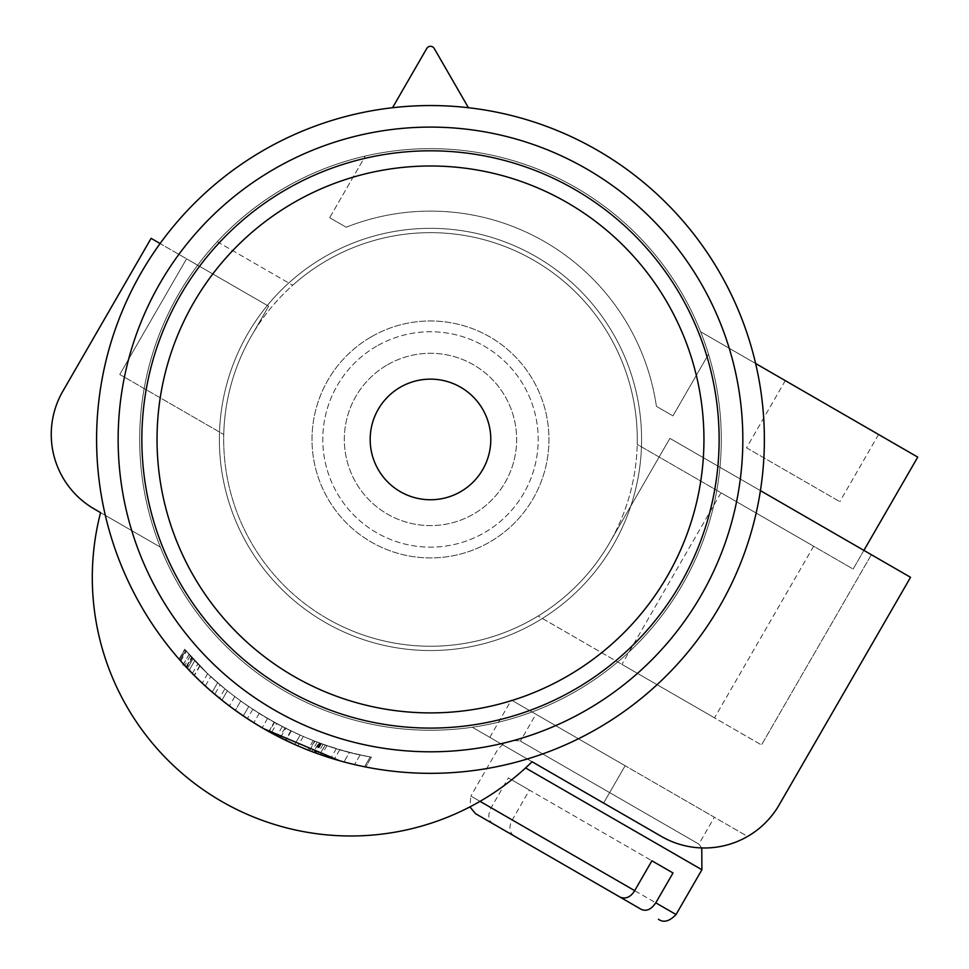 <?xml version="1.0" encoding="UTF-8"?>
<svg xmlns="http://www.w3.org/2000/svg" width="969" height="969" viewBox="0 0 969 969"><rect width="100%" height="100%" fill="white"/><g stroke="black" fill="none" stroke-linecap="round" stroke-linejoin="round"><path stroke-width="0.73" stroke-dasharray="4.84 3.63" d="M392.53 107.729A333.881 333.881 0 0 1 468.439 107.729L434.221 48.45A4.312 4.312 0 0 0 426.76 48.45L392.53 107.729M189.125 654.269L183.468 664.08A333.881 333.881 -132.6 0 0 185.345 666.127L186.205 667.06A333.881 333.881 -132 0 0 187.489 668.416L193.11 658.666A323.113 323.113 47.4 0 1 191.959 657.418L191.959 657.418A323.113 323.113 47.4 0 0 193.11 658.666A323.113 323.113 48 0 1 191.85 657.285L190.99 656.34A323.113 323.113 -131.9 0 1 189.125 654.269L191.668 657.091A323.113 323.113 -132.6 0 0 194.817 660.495A323.113 323.113 46.9 0 1 193.11 658.666L187.489 668.416A333.881 333.881 -133.2 0 1 186.327 667.181A333.881 333.881 46.8 0 0 187.489 668.416A333.881 333.881 47 0 0 189.197 670.233L194.817 660.495L189.197 670.233A333.881 333.881 -133.2 0 1 186.036 666.866L191.668 657.091M186.327 667.181L191.959 657.418L186.327 667.181M186.205 667.06L191.85 657.285M186.036 666.866L183.468 664.08M190.384 655.674L184.728 665.461M180.767 661.076L192.346 673.479L180.767 661.076L186.46 651.229L197.942 663.789L186.46 651.229M184.728 649.218L199.759 665.655L184.728 649.218L179.023 659.09L194.175 675.32L179.023 659.09M349.543 752.259A323.113 323.113 0 0 1 339.84 749.582A323.113 323.113 -164.5 0 0 349.543 752.259A323.113 323.113 0 0 0 360.226 754.827A323.113 323.113 -168.3 0 0 370.267 756.898A323.113 323.113 0 0 1 360.226 754.827A323.113 323.113 13.2 0 1 349.543 752.259L343.959 761.925A333.881 333.881 0 0 0 354.581 764.589A333.881 333.881 12.1 0 0 364.574 766.758L370.267 756.898L364.574 766.758A333.881 333.881 0 0 1 334.305 759.175A333.881 333.881 0 0 0 343.959 761.925L349.543 752.259M360.226 754.827L354.581 764.589L360.226 754.827M339.84 749.582L334.305 759.175L339.84 749.582M320.606 743.308L315.143 752.78L317.65 753.688A333.881 333.881 0 0 1 311.776 751.52L313.459 752.15L318.922 742.69L317.238 742.06A323.113 323.113 -160.2 0 0 323.125 744.204L318.922 742.69M321.005 743.453L315.543 752.925M321.478 743.623L316.003 753.095M323.125 744.204L317.65 753.688M317.238 742.06L311.776 751.52M319.395 742.86L313.932 752.332L315.143 752.78M319.831 743.017L314.368 752.489M320.267 743.187L314.792 752.647M314.961 741.2L313.229 740.534A323.113 323.113 0 0 1 303.309 736.488L314.622 741.067A323.113 323.113 0 0 0 325.221 744.931L336.413 748.565A323.113 323.113 0 0 1 327.037 745.549L325.33 744.967A323.113 323.113 0 0 1 314.961 741.2L309.511 750.648A333.881 333.881 0 0 0 319.843 754.463L321.551 755.057A333.881 333.881 0 0 0 330.889 758.133L319.734 754.427L325.221 744.931M313.229 740.534L307.791 749.97L309.511 750.648M325.33 744.967L319.843 754.463M327.037 745.549L321.551 755.057M336.413 748.565L330.889 758.133M314.622 741.067L309.172 750.515L297.895 745.876A333.881 333.881 0 0 0 307.791 749.97M319.734 754.427A333.881 333.881 0 0 1 309.172 750.515M303.309 736.488L297.895 745.876M274.518 722.426L269.128 731.752L276.892 735.907L282.282 726.568L300.148 735.108A323.113 323.113 0 0 1 291.269 731.026L285.867 740.389L291.269 731.026C284.135 727.549 284.135 727.549 291.269 731.026C284.135 727.549 284.135 727.549 291.269 731.026A323.113 323.113 -154.5 0 1 290.857 730.832L284.971 727.937A323.113 323.113 27.5 0 1 274.518 722.426L282.282 726.568L276.698 723.613L271.308 732.952M284.971 727.937L279.581 737.276L285.467 740.195A333.881 333.881 -154.3 0 0 285.867 740.389A333.881 333.881 0 0 0 294.733 744.483L300.148 735.108L294.733 744.483M290.857 730.832L285.467 740.195M291.269 731.026L285.867 740.389L291.269 731.026M275.45 735.156L271.683 733.158M269.128 731.752A333.881 333.881 0 0 0 279.581 737.276M248.706 706.583A323.113 323.113 35.8 0 1 240.736 700.975A323.113 323.113 34.5 0 0 248.706 706.583L243.304 715.934L248.706 706.583M240.736 700.975L235.322 710.35A333.881 333.881 0 0 0 243.304 715.934A333.881 333.881 0 0 1 235.322 710.35L240.736 700.975M220.242 684.804A323.113 323.113 0 0 1 210.842 676.423A323.113 323.113 -139.2 0 0 217.674 682.576L224.929 688.741A323.113 323.113 38.7 0 0 234.813 696.578A323.113 323.113 -142.3 0 1 227.388 690.752L220.242 684.804L214.767 694.288L221.937 700.187L227.388 690.752L221.937 700.187A333.881 333.881 -142.3 0 0 229.387 705.977L205.319 685.979A333.881 333.881 0 0 0 214.767 694.288M234.813 696.578L229.387 705.977L234.813 696.578M205.319 685.979L210.842 676.423L205.319 685.979A333.881 333.881 0 0 0 212.187 692.084L217.674 682.576L212.187 692.084L219.466 698.189L224.929 688.741M200.002 665.909L194.406 675.599L180.125 660.349L185.818 650.49L180.125 660.349C187.053 668.222 204.289 685.761 186.738 667.629L192.383 657.866C209.195 675.55 193.788 659.683 185.818 650.49C219.369 686.088 208.88 675.26 185.588 650.223A323.113 323.113 -131.9 0 0 192.383 657.866L200.026 665.921M185.818 650.49C219.369 686.088 208.88 675.26 185.588 650.223L179.895 660.083L185.588 650.223M194.357 675.502L187.55 668.489M192.383 657.866L186.738 667.629A333.881 333.881 0 0 1 179.895 660.083L188.894 669.906M339.416 760.677L365.749 767L371.442 757.128C302.74 745.597 229.374 703.361 184.897 649.424C228.296 702.513 303.115 745.924 371.442 757.128C303.769 746.094 228.757 703.009 184.897 649.424L179.192 659.295C202.533 686.222 230.646 709.332 263.544 728.603C296.817 747.499 330.889 760.302 365.749 767L371.442 757.128C302.51 745.585 229.217 703.143 184.897 649.424L179.192 659.295C202.279 686.016 230.404 709.126 263.544 728.603A333.881 333.881 0 0 0 764.371 439.454A333.881 333.881 0 0 0 263.544 150.292A333.881 333.881 0 0 0 263.544 728.603C296.974 747.559 331.047 760.362 365.749 767C331.059 760.362 296.986 747.571 263.544 728.603A333.881 333.881 0 0 0 268.764 731.559L274.154 722.22A323.113 323.113 29.7 0 1 267.541 718.465A323.113 323.113 31.8 0 1 259.207 713.438A323.113 323.113 -147.2 0 1 252.788 709.308A323.113 323.113 0 0 0 274.154 722.22L268.764 731.559A333.881 333.881 29.2 0 1 263.544 728.603A333.881 333.881 0 0 1 247.386 718.647A333.881 333.881 -147 0 0 253.83 722.765A333.881 333.881 0 0 0 262.163 727.792A333.881 333.881 31.6 0 0 263.544 728.603M262.865 728.216L239.791 713.523M236.484 711.185L229.944 706.389M207.741 673.564L202.206 683.145L179.895 660.083M863.9 550.392L853.132 569.045L637.227 444.396A206.797 206.797 0 0 0 292.686 285.261A206.797 206.797 0 0 1 637.227 444.396L853.132 569.045L917.752 457.114L700.611 331.749A290.797 290.797 0 0 0 217.25 241.717A290.797 290.797 0 0 1 365.277 156.057A290.797 290.797 0 0 0 285.092 691.297A290.797 290.797 0 0 0 721.287 439.454A290.797 290.797 0 0 0 285.092 187.611A290.797 290.797 0 0 0 285.092 691.297A290.797 290.797 0 0 0 700.611 331.749L755.626 363.508M329.678 217.71L346.199 227.243A228.333 228.333 0 0 1 656.413 406.338L672.934 415.883L708.521 354.23L672.934 415.883L656.413 406.338A228.333 228.333 0 0 0 346.199 227.243L329.678 217.71L365.277 156.057L329.678 217.71M746.53 447.799L839.808 501.651L746.53 447.799L785.302 380.647L878.58 434.5L785.302 380.647M603.602 803.059L625.15 765.752L511.353 700.042L625.15 765.752L603.602 803.059L661.439 836.441A86.168 86.168 0 0 0 747.608 836.441L625.15 765.752L747.608 836.441A86.168 86.168 0 0 1 661.439 836.441L532.078 761.755A258.493 258.493 0 0 1 100.57 512.625A258.493 258.493 0 0 0 532.078 761.755L472.278 727.234A290.797 290.797 0 0 1 160.369 547.146L100.57 512.625L160.369 547.146A290.797 290.797 0 0 0 472.278 727.234L532.078 761.755A258.493 258.493 0 0 1 100.57 512.625L94.332 509.028A86.168 86.168 0 0 1 62.791 391.319L151.103 238.35L268.631 306.204L186.557 258.82L268.631 306.204L251.395 336.049L268.631 306.204L251.395 336.049L268.631 306.204L160.115 243.546M760.423 490.641L910.545 577.318L779.137 804.912A86.168 86.168 0 0 1 661.439 836.441L532.078 761.755M513.776 835.762C509.222 832.02 508.701 826.739 512.226 819.944L529.462 790.098L651.907 860.787L508.35 777.913L491.113 807.758C487.649 814.965 488.17 820.234 492.664 823.577L620.208 897.209M475.573 813.706L492.664 823.577M529.462 790.098L508.35 777.913M535.93 714.238L714.359 817.255L535.93 714.238L520.426 741.091L698.867 844.108L520.426 741.091C510.3 739.311 502.39 742.714 496.697 751.278L470.849 796.058L480.03 801.351M669.894 438.376L609.574 542.846A206.797 206.797 0 0 1 538.134 616.018L761.501 744.979L538.134 616.018A206.797 206.797 0 0 0 609.574 542.846L669.894 438.376L609.574 542.846L669.894 438.376L871.361 554.704L669.894 438.376M251.395 336.049A206.797 206.797 0 0 0 327.086 618.537A206.797 206.797 0 0 0 609.574 542.846A206.797 206.797 0 0 1 327.086 618.537A206.797 206.797 0 0 1 251.395 336.049A206.797 206.797 0 0 0 223.754 434.512A206.797 206.797 0 0 1 251.395 336.049M871.361 554.704L761.501 744.979L871.361 554.704M119.781 374.47L223.754 434.512L119.781 374.47L186.557 258.82L119.781 374.47M621.916 664.395L714.541 717.859L621.916 664.395L721.009 492.761L813.633 546.237L721.009 492.761M217.25 241.717L292.686 285.261L217.25 241.717M327.086 618.537A206.797 206.797 0 0 1 327.086 260.358A206.797 206.797 0 0 1 637.275 439.454A206.797 206.797 0 0 1 327.086 618.537A206.797 206.797 0 0 0 637.275 439.454A206.797 206.797 0 0 0 327.086 260.358A206.797 206.797 0 0 0 327.086 618.537M324.942 256.628A211.097 211.097 0 0 1 641.587 439.454A211.097 211.097 0 0 1 324.942 622.268A211.097 211.097 0 0 1 324.942 256.628A211.097 211.097 0 0 1 641.587 439.454A211.097 211.097 0 0 1 324.942 622.268A211.097 211.097 0 0 1 324.942 256.628M371.248 336.849A118.472 118.472 0 0 1 548.963 439.454A118.472 118.472 0 0 1 371.248 542.046A118.472 118.472 0 0 1 371.248 336.849A118.472 118.472 0 0 1 548.963 439.454A118.472 118.472 0 0 1 371.248 542.046A118.472 118.472 0 0 1 371.248 336.849M387.406 364.828A86.168 86.168 0 0 1 516.647 439.454A86.168 86.168 0 0 1 387.406 514.067A86.168 86.168 0 0 1 387.406 364.828A86.168 86.168 0 0 1 516.647 439.454A86.168 86.168 0 0 1 387.406 514.067A86.168 86.168 0 0 1 387.406 364.828M376.638 346.175A107.704 107.704 0 0 0 376.638 532.72A107.704 107.704 0 0 0 538.195 439.454A107.704 107.704 0 0 0 376.638 346.175A107.704 107.704 0 0 1 538.195 439.454A107.704 107.704 0 0 1 376.638 532.72A107.704 107.704 0 0 1 376.638 346.175M400.33 387.212A60.32 60.32 0 0 1 490.798 439.454A60.32 60.32 0 0 1 400.33 491.683A60.32 60.32 0 0 1 400.33 387.212M267.541 718.465L262.163 727.792L267.541 718.465M252.788 709.308L247.386 718.647L252.788 709.308M259.207 713.438L253.83 722.765L259.207 713.438M676.047 914.53L512.226 819.944M491.113 807.758L470.849 796.058L469.892 806.911M525.561 767.945L701.907 869.75M183.165 664.807L188.81 655.032M192.346 673.479L197.942 663.789M199.759 665.655L194.175 675.32M280.574 737.324L285.976 727.973M878.58 434.5L839.808 501.651M701.762 847.948L698.867 844.108L714.359 817.255M489.817 737.361L511.353 700.042M813.633 546.237L714.541 717.859"/><path stroke-width="1.45" d="M434.221 48.45A4.312 4.312 0 0 0 426.76 48.45L392.53 107.729A333.881 333.881 0 0 1 468.439 107.729L434.221 48.45M285.867 740.389C278.636 736.84 278.636 736.84 285.867 740.389C278.636 736.84 278.636 736.84 285.867 740.389M294.733 744.483L275.45 735.156M271.683 733.158L276.892 735.907M229.944 706.389L229.387 705.977A333.881 333.881 0 0 1 219.466 698.189M187.55 668.489L186.738 667.629M188.894 669.906L194.418 675.563M339.416 760.677L263.544 728.603A333.881 333.881 0 0 0 764.371 439.454A333.881 333.881 0 0 0 263.544 150.292A333.881 333.881 0 0 0 263.544 728.603L262.865 728.216M239.791 713.523L236.484 711.185M205.319 685.979L202.218 683.121M179.895 660.083L179.192 659.295C202.412 686.125 230.537 709.235 263.544 728.603M160.115 243.546L151.103 238.35L62.791 391.319A86.168 86.168 0 0 0 94.332 509.028L100.57 512.625A258.493 258.493 0 0 0 532.078 761.755L603.602 803.059M532.078 761.755L661.439 836.441A86.168 86.168 0 0 0 779.137 804.912L910.545 577.318L760.423 490.641M641.308 909.394L513.776 835.762L641.308 909.394C646.456 911.623 651.289 909.431 655.783 902.829L676.047 914.53C669.482 921.386 663.595 922.96 658.399 919.254M469.892 806.911L475.573 813.706L620.208 897.209C625.95 899.244 630.771 897.052 634.683 890.644L651.907 860.787L673.019 872.972L655.783 902.829M651.907 860.787L673.019 872.972M755.626 363.508L917.752 457.114L863.9 550.392M400.33 387.212A60.32 60.32 0 0 1 490.798 439.454A60.32 60.32 0 0 1 400.33 491.683A60.32 60.32 0 0 1 400.33 387.212M293.764 676.265A273.452 273.452 0 0 0 703.942 439.454A273.452 273.452 0 0 0 293.764 202.63A273.452 273.452 0 0 0 293.764 676.265M286.17 689.431A288.653 288.653 0 0 0 719.131 439.454A288.653 288.653 0 0 0 286.17 189.476A288.653 288.653 0 0 0 286.17 689.431A288.653 288.653 0 0 0 719.131 439.454A288.653 288.653 0 0 0 286.17 189.476A288.653 288.653 0 0 0 286.17 689.431M274.312 709.95A312.345 312.345 0 0 0 742.835 439.454A312.345 312.345 0 0 0 274.312 168.957A312.345 312.345 0 0 0 274.312 709.95M480.03 801.351L634.683 890.644M676.047 914.53L701.907 869.75L525.561 767.945M183.165 664.807L183.541 664.153M701.907 869.75L701.762 847.948"/></g></svg>
